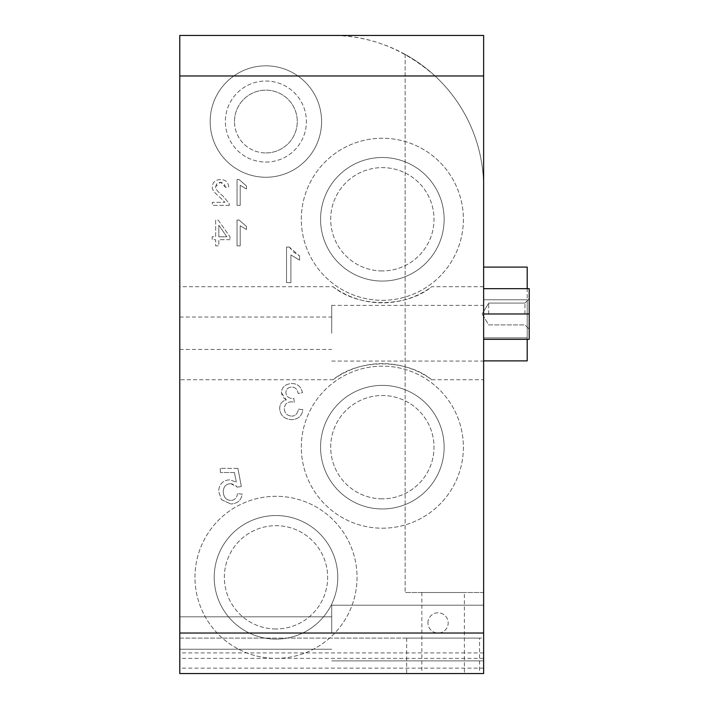 <?xml version="1.0" encoding="UTF-8"?>
<svg xmlns="http://www.w3.org/2000/svg" width="709" height="709" viewBox="0 0 709 709"><rect width="100%" height="100%" fill="white"/><g stroke="black" fill="none" stroke-linecap="round" stroke-linejoin="round"><path stroke-width="0.53" stroke-dasharray="3.54 2.66" d="M488.705 313.99L488.705 303.071L488.705 313.99M529.215 313.99L529.215 288.66L529.215 339.31L483.635 339.31L483.635 288.66L529.215 288.66L529.215 313.99L483.635 313.99L483.635 339.31L529.215 339.31L483.635 339.31L483.635 288.66L483.635 313.99L529.215 313.99L483.635 313.99L483.635 339.31M524.944 313.99L524.944 303.071L524.944 313.99M483.635 288.66L529.215 288.66L483.635 288.66L483.635 313.99M483.635 267.089L483.635 299.783L483.635 267.089L527.195 267.089L527.195 360.881L483.635 360.881L483.635 337.865L483.635 360.881M527.195 339.31L527.195 299.783L483.635 299.783L483.635 337.865L483.635 299.783L527.195 299.783L527.195 288.66M427.935 622.91A10.13 10.13 0 0 1 443.125 614.136A10.13 10.13 0 0 1 443.125 631.675A10.13 10.13 0 0 1 427.935 622.91A10.13 10.13 0 0 0 443.125 631.675A10.13 10.13 0 0 0 443.125 614.136A10.13 10.13 0 0 0 427.935 622.91M229.973 239.695L218.815 239.695L218.815 245.855L215.66 245.855L215.66 239.695L212.186 239.695L212.186 236.797L215.66 236.797L215.66 220.127L218.248 220.127L229.973 236.797L229.973 239.695L229.973 236.797L218.248 220.127L215.66 220.127L215.66 236.797L212.186 236.797L212.186 239.695L215.66 239.695L215.66 245.855L218.815 245.855L218.815 239.695L229.973 239.695M218.815 236.797L226.88 236.797L218.815 225.187L218.815 236.797L218.815 225.187L226.88 236.797L218.815 236.797M291.585 416.094C295.13 416.236 297.443 413.914 298.533 409.12L302.885 409.687C301.954 415.979 298.197 419.311 291.612 419.684C284.194 419.072 280.215 415.385 279.674 408.606C279.771 403.9 281.978 400.993 286.294 399.885L282.634 396.88L281.402 392.697C281.836 387.149 285.293 384.092 291.78 383.507C297.603 383.649 301.165 386.715 302.451 392.697L298.099 393.477C297.337 389.197 295.201 387.07 291.7 387.079C288.049 387.318 286.108 389.161 285.887 392.618C286.445 396.588 288.855 398.555 293.127 398.529L293.827 398.476L294.288 402.287L291.239 401.799C286.906 402.1 284.593 404.396 284.291 408.694C284.672 413.25 287.101 415.713 291.585 416.094C287.101 415.713 284.672 413.25 284.291 408.694C284.593 404.396 286.906 402.1 291.239 401.799L294.288 402.287L293.827 398.476L293.127 398.529C288.855 398.555 286.445 396.588 285.887 392.618C286.108 389.161 288.049 387.318 291.7 387.079C295.201 387.07 297.337 389.197 298.099 393.477L302.451 392.697C301.165 386.715 297.603 383.649 291.78 383.507C285.293 384.092 281.836 387.149 281.402 392.697L286.294 399.885C281.978 400.993 279.771 403.9 279.674 408.606C280.215 415.385 284.194 419.072 291.612 419.684C298.197 419.311 301.954 415.979 302.885 409.687L298.533 409.12C297.443 413.914 295.13 416.236 291.585 416.094M242.141 494.076L237.568 493.694L242.141 494.076C241.273 500.359 237.471 503.656 230.735 503.966C237.471 503.656 241.273 500.359 242.141 494.076M221.438 499.668L230.735 503.966L221.438 499.668L218.629 491.319L221.438 499.668M229.654 479.833C222.883 480.294 219.205 484.123 218.629 491.319C219.205 484.123 222.883 480.294 229.654 479.833L236.354 482.049L229.654 479.833M234.44 472.54L236.354 482.049L234.44 472.54L220.304 472.54L234.44 472.54M237.568 493.694C236.709 498.161 234.44 500.394 230.762 500.394C234.44 500.394 236.709 498.161 237.568 493.694M230.762 500.394C226.136 500.12 223.627 497.231 223.255 491.727C223.627 497.231 226.136 500.12 230.762 500.394M223.255 491.727C223.503 486.551 226.029 483.866 230.815 483.671C226.029 483.866 223.503 486.551 223.255 491.727M230.815 483.671L237.276 487.127L234.617 484.628L230.815 483.671M237.276 487.127L241.352 486.587L237.276 487.127M241.352 486.587L237.923 468.383L241.352 486.587M237.923 468.383L220.304 468.383L237.923 468.383M220.304 468.383L220.304 472.54L220.304 468.383M229.344 205.371L212.345 205.371L212.345 202.331L224.957 202.331L219.976 197.386C214.269 192.697 211.734 189.135 212.381 186.68C212.585 182.275 215.261 179.9 220.402 179.545C225.409 179.607 228.201 182.08 228.759 186.972L225.506 187.309L224.124 183.525L220.481 182.151L216.981 183.436L215.642 186.6C215.226 188.594 217.601 191.678 222.759 195.861L228.972 203.173L229.344 205.371L228.972 203.173L222.759 195.861C217.601 191.678 215.226 188.594 215.642 186.6L220.481 182.151L225.506 187.309L228.759 186.972C228.201 182.08 225.409 179.607 220.402 179.545C215.261 179.9 212.585 182.275 212.381 186.68C211.734 189.135 214.269 192.697 219.976 197.386L224.957 202.331L212.345 202.331L212.345 205.371L229.344 205.371M239.075 179.545L246.502 185.997L239.075 179.545L237.036 179.545L237.036 205.371L240.191 205.371L240.191 185.253L246.502 189.055L246.502 185.997L246.502 189.055L240.191 185.253L240.191 205.371L237.036 205.371L237.036 179.545L239.075 179.545M240.191 225.737L240.191 245.855L237.036 245.855L237.036 220.029L239.075 220.029L246.502 226.481L246.502 229.539L240.191 225.737L246.502 229.539L246.502 226.481L239.075 220.029L237.036 220.029L237.036 245.855L240.191 245.855L240.191 225.737M289.343 247.069L293.207 251.81L299.588 255.958L289.343 247.069L286.533 247.069L286.533 282.652L290.885 282.652L290.885 254.93L299.588 260.176L299.588 255.958L299.588 260.176L290.885 254.93L290.885 282.652L286.533 282.652L286.533 247.069L289.343 247.069M483.635 286.72L431.701 286.72A83.565 83.565 0 0 1 333.008 286.72L179.785 286.72L179.785 673.55L483.635 673.55L483.635 187.38A151.93 151.93 0 0 0 331.715 35.45L179.785 35.45L179.785 286.72M265.875 162.06A40.51 40.51 0 0 0 300.962 101.29A40.51 40.51 0 0 0 230.788 101.29A40.51 40.51 0 0 0 265.875 162.06A40.51 40.51 0 0 0 300.962 101.29A40.51 40.51 0 0 0 230.788 101.29A40.51 40.51 0 0 0 265.875 162.06M382.355 281.065A61.78 61.78 0 0 0 435.858 188.39A61.78 61.78 0 0 0 328.843 188.39A61.78 61.78 0 0 0 382.355 281.065A61.78 61.78 0 0 0 435.858 188.39A61.78 61.78 0 0 0 328.843 188.39A61.78 61.78 0 0 0 382.355 281.065M234.475 121.54A31.4 31.4 0 0 1 265.875 90.14A31.4 31.4 0 0 1 297.275 121.54A31.4 31.4 0 0 1 265.875 152.94A31.4 31.4 0 0 1 234.475 121.54M265.875 152.94A31.4 31.4 0 0 0 293.065 105.845A31.4 31.4 0 0 0 238.685 105.845A31.4 31.4 0 0 0 265.875 152.94M265.875 177.25A55.71 55.71 0 0 0 314.122 93.685A55.71 55.71 0 0 0 217.628 93.685A55.71 55.71 0 0 0 265.875 177.25A55.71 55.71 0 0 0 314.122 93.685A55.71 55.71 0 0 0 217.628 93.685A55.71 55.71 0 0 0 265.875 177.25M276.005 628.98A51.66 51.66 0 0 1 231.267 551.505A51.66 51.66 0 0 1 320.743 551.505A51.66 51.66 0 0 1 276.005 628.98A51.66 51.66 0 0 0 320.743 551.505A51.66 51.66 0 0 0 231.267 551.505A51.66 51.66 0 0 0 276.005 628.98M276.005 658.36A81.03 81.03 0 0 0 346.178 536.81A81.03 81.03 0 0 0 205.832 536.81A81.03 81.03 0 0 0 276.005 658.36A81.03 81.03 0 0 0 346.178 536.81A81.03 81.03 0 0 0 205.832 536.81A81.03 81.03 0 0 0 276.005 658.36M276.005 639.11A61.78 61.78 0 0 0 329.508 546.435A61.78 61.78 0 0 0 222.493 546.435A61.78 61.78 0 0 0 276.005 639.11A61.78 61.78 0 0 0 329.508 546.435A61.78 61.78 0 0 0 222.493 546.435A61.78 61.78 0 0 0 276.005 639.11M382.355 270.935A51.66 51.66 0 0 1 337.617 193.46A51.66 51.66 0 0 1 427.093 193.46A51.66 51.66 0 0 1 382.355 270.935A51.66 51.66 0 0 0 427.093 193.46A51.66 51.66 0 0 0 337.617 193.46A51.66 51.66 0 0 0 382.355 270.935M333.008 286.72C358.577 307.83 406.133 307.83 431.701 286.72M382.355 300.315A81.03 81.03 0 0 0 452.528 178.765A81.03 81.03 0 0 0 312.182 178.765A81.03 81.03 0 0 0 382.355 300.315A81.03 81.03 0 0 0 452.528 178.765A81.03 81.03 0 0 0 312.182 178.765A81.03 81.03 0 0 0 382.355 300.315M382.355 498.835A51.66 51.66 0 0 1 337.617 421.35A51.66 51.66 0 0 1 427.093 421.35A51.66 51.66 0 0 1 382.355 498.835A51.66 51.66 0 0 0 427.093 421.35A51.66 51.66 0 0 0 337.617 421.35A51.66 51.66 0 0 0 382.355 498.835M333.008 379.74A83.565 83.565 0 0 1 431.701 379.74C406.133 358.63 358.577 358.63 333.008 379.74L179.785 379.74M431.701 379.74L483.635 379.74M382.355 508.965A61.78 61.78 0 0 0 435.858 416.28A61.78 61.78 0 0 0 328.843 416.28A61.78 61.78 0 0 0 382.355 508.965A61.78 61.78 0 0 0 435.858 416.28A61.78 61.78 0 0 0 328.843 416.28A61.78 61.78 0 0 0 382.355 508.965M382.355 528.205A81.03 81.03 0 0 0 452.528 406.665A81.03 81.03 0 0 0 312.182 406.665A81.03 81.03 0 0 0 382.355 528.205A81.03 81.03 0 0 0 452.528 406.665A81.03 81.03 0 0 0 312.182 406.665A81.03 81.03 0 0 0 382.355 528.205M331.715 633.04L331.715 605.185L331.715 633.04M483.635 633.04L483.635 605.185L483.635 633.04M179.785 633.04L179.785 616.83L179.785 633.04M331.715 333.23L331.715 305.375L331.715 333.23M483.635 333.23L483.635 361.085L483.635 333.23M179.785 333.23L179.785 349.44L179.785 333.23M464.395 592.52L421.855 592.52L464.395 592.52L464.395 673.55L421.855 673.55L464.395 673.55M479.585 673.55L406.665 673.55L479.585 673.55L479.585 638.1L406.665 638.1L479.585 638.1M483.635 592.52L405.14 592.52L483.635 592.52L483.635 187.38L483.635 592.52M483.635 673.55L179.785 673.55L483.635 673.55L483.635 638.1L179.785 638.1L179.785 673.55L179.785 638.1L483.635 638.1L483.635 673.55M405.14 54.371L405.14 592.52L405.14 54.371A151.93 151.93 0 0 1 483.635 187.38A151.93 151.93 0 0 0 405.14 54.371M434.998 75.96C403.908 48.832 369.478 35.326 331.715 35.45L483.635 35.45L483.635 187.38A151.93 151.93 0 0 0 434.998 75.96L483.635 75.96M483.635 652.927L179.785 652.927M483.635 658.36L179.785 658.36M483.635 668.126L179.785 668.126M483.635 337.865L527.195 337.865L483.635 337.865M482.147 313.99L488.705 324.908L524.944 324.908L529.215 329.18L524.944 324.908L488.705 324.908L482.147 313.99L488.705 303.071L524.944 303.071L529.215 298.79L524.944 303.071L488.705 303.071L482.147 313.99M331.715 660.885L483.635 660.885L331.715 660.885M331.715 605.185L483.635 605.185L331.715 605.185M179.785 649.24L331.715 649.24L179.785 649.24M179.785 616.83L331.715 616.83L179.785 616.83M331.715 361.085L483.635 361.085M331.715 305.375L483.635 305.375M179.785 349.44L331.715 349.44M179.785 317.02L331.715 317.02M421.855 592.52L421.855 673.55M406.665 638.1L406.665 673.55"/><path stroke-width="1.06" d="M483.635 339.31L529.215 339.31L529.215 288.66L483.635 288.66M483.635 313.99L529.215 313.99M483.635 360.881L527.195 360.881L527.195 339.31M527.195 288.66L527.195 267.089L483.635 267.089M179.785 633.04L179.785 673.55L483.635 673.55L483.635 35.45L179.785 35.45L179.785 633.04L483.635 633.04M179.785 75.96L483.635 75.96"/></g></svg>
